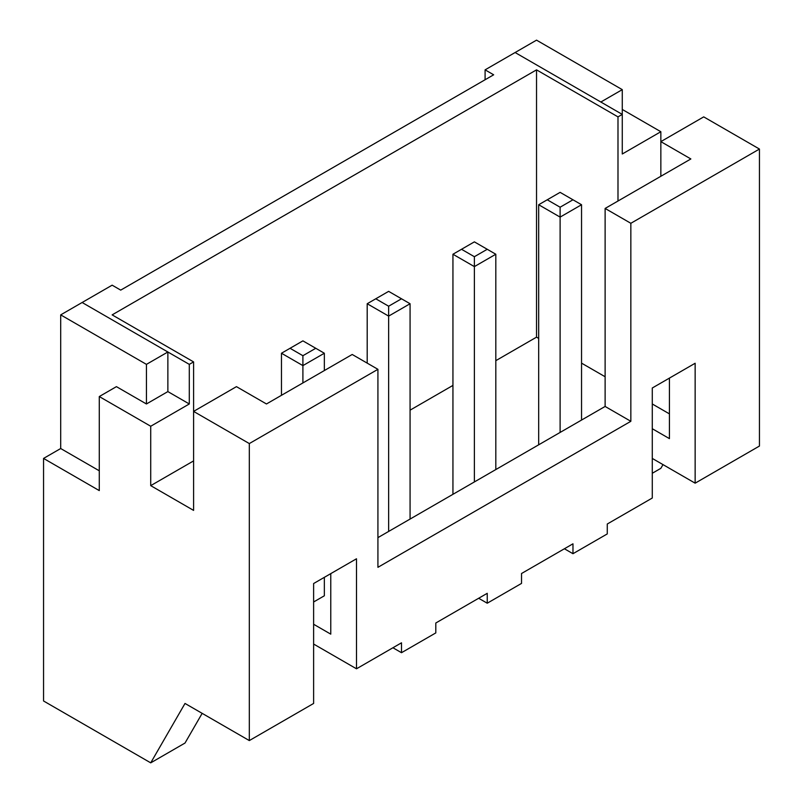 <?xml version="1.0" encoding="UTF-8"?>
<svg xmlns="http://www.w3.org/2000/svg" width="803" height="803" viewBox="0 0 803 803"><rect width="100%" height="100%" fill="white"/><g stroke="black" fill="none" stroke-linecap="round" stroke-linejoin="round"><path stroke-width="1.2" d="M622.275 109.449L660.849 131.722L660.849 141.629L690.861 158.954L605.121 208.449L630.847 223.294L759.447 149.047L703.719 116.877L660.849 141.629L660.849 176.279M630.847 223.294L630.847 421.304L377.922 567.319L377.922 369.32L352.206 354.474L266.466 403.969L236.453 386.644L193.593 411.397L193.593 510.397L150.723 485.644L150.723 426.252L189.297 403.969L167.867 391.593L146.437 403.969L116.425 386.644L99.281 396.552L99.281 490.603L43.553 458.423L43.553 700.979L150.723 762.85L185.011 743.046L202.165 713.345M617.989 201.021L617.989 116.877L622.275 114.397L622.275 153.995L660.849 131.722M150.723 485.644L193.593 460.902M622.275 89.645L536.534 40.15L515.104 52.526L600.835 102.021L622.275 89.645L622.275 114.397L515.104 52.526L485.092 69.851L493.664 74.799L120.711 290.124L112.139 285.175L82.127 302.5L189.297 364.371L193.593 361.902L193.593 411.397L249.321 443.567L377.922 369.32M189.297 364.371L189.297 403.969M193.593 361.902L112.139 314.876L536.534 69.851L617.989 116.877M536.534 69.851L536.534 337.15L538.683 338.384M581.543 363.137L605.121 376.748M652.277 403.979L669.431 413.876M485.092 79.748L485.092 69.851M759.447 149.047L759.447 446.046L695.147 483.175L652.277 458.423M662.997 464.616L660.849 468.33L652.277 473.278M150.723 762.85L185.011 703.448L249.321 740.577L313.622 703.448L313.622 583.53L356.492 558.778L356.492 668.799L401.5 642.812L401.5 652.709L435.798 632.915L435.798 623.008L487.24 593.317L487.24 603.214L521.528 583.41L521.528 573.513L572.971 543.812L572.971 553.709L607.269 533.915L607.269 524.018L652.277 498.031L652.277 388L695.147 363.257L695.147 483.175M652.277 428.722L669.431 438.629L669.431 378.103M630.847 421.304L605.121 406.448L605.121 208.449M249.321 740.577L249.321 443.567M313.622 624.252L330.766 634.149L330.766 573.623M377.922 537.629L605.121 406.448M99.281 470.799L60.697 448.526L43.553 458.423M150.723 426.252L99.281 396.552M356.492 668.799L313.622 644.046M410.072 410.162L452.942 385.41M495.812 360.667L536.534 337.15M324.342 577.337L324.342 595.786L313.622 601.979M401.5 652.709L392.928 647.76M487.24 603.214L478.658 598.265M572.971 553.709L564.399 548.76M146.437 403.969L146.437 364.371L60.697 314.876L60.697 448.526M167.867 391.593L167.867 351.995L146.437 364.371M167.867 351.995L82.127 302.5L60.697 314.876M538.683 444.812L538.683 204.735L560.113 217.111L560.113 432.436M538.683 204.735L560.113 192.359L572.971 199.786L560.113 207.214L560.113 217.111L581.543 204.735L572.971 199.786M560.113 207.214L547.255 199.786M581.543 204.735L581.543 420.059M452.942 494.317L452.942 254.24L474.372 266.616L474.372 481.941M452.942 254.24L474.372 241.864L487.24 249.281L474.372 256.709L474.372 266.616L495.812 254.24L487.24 249.281M474.372 256.709L461.514 249.281M495.812 254.24L495.812 469.564M367.202 363.137L367.202 303.735L388.642 316.111L388.642 531.435M367.202 303.735L388.642 291.359L401.5 298.786L388.642 306.214L388.642 316.111L410.072 303.735L401.5 298.786M388.642 306.214L375.784 298.786M410.072 303.735L410.072 519.059M281.472 395.307L281.472 353.24L302.902 365.606L302.902 382.931M281.472 353.24L302.902 340.863L315.76 348.281L302.902 355.709L302.902 365.606L324.342 353.24L315.76 348.281M302.902 355.709L290.044 348.281M324.342 353.24L324.342 370.564"/></g></svg>
